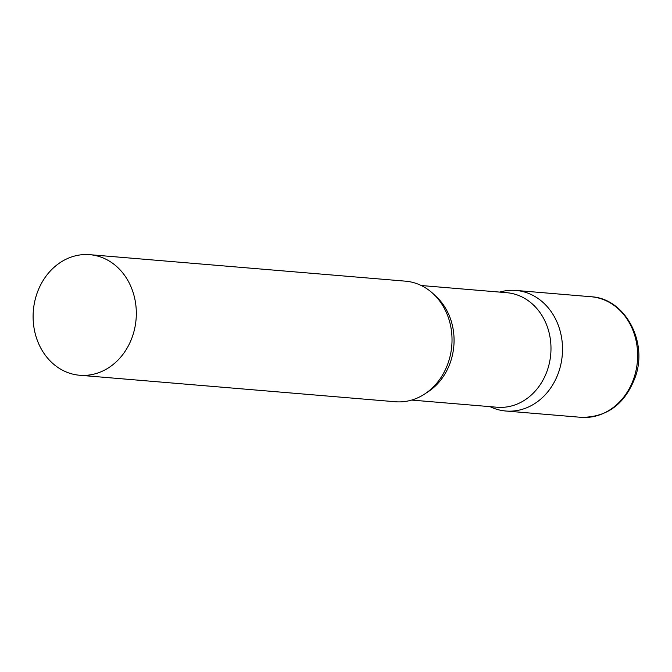 <?xml version="1.0" encoding="UTF-8"?>
<svg xmlns="http://www.w3.org/2000/svg" width="672" height="672" viewBox="0 0 672 672"><rect width="100%" height="100%" fill="white"/><g stroke="black" fill="none" stroke-linecap="round" stroke-linejoin="round"><path stroke-width="1.01" d="M499.674 292.11A60.505 51.542 94.8 0 1 515.962 290.438A60.505 51.542 94.8 0 1 559.448 369.743A60.505 51.542 94.8 0 1 505.848 411.02A60.505 51.542 94.8 0 1 490.064 406.661M411.642 400.075L497.146 407.249A57.473 48.964 -85.2 0 0 549.78 361.141A57.473 48.964 -85.2 0 0 518.616 295.47A57.473 48.964 -85.2 0 0 506.764 292.698L421.252 285.524M489.997 406.652L491.324 407.249A60.505 51.542 -85.2 0 0 493.366 408.106A60.505 51.542 -85.2 0 0 559.448 369.743A60.505 51.542 -85.2 0 0 528.444 293.353A60.505 51.542 -85.2 0 0 501.018 291.74L499.607 292.102M79.657 375.253L395.354 401.747A60.505 51.542 -85.2 0 0 450.752 353.212A60.505 51.542 -85.2 0 0 417.95 284.08A60.505 51.542 -85.2 0 0 405.468 281.165L89.771 254.68A60.505 51.542 -85.2 0 0 34.373 303.215A60.505 51.542 -85.2 0 0 67.175 372.347A60.505 51.542 -85.2 0 0 79.657 375.253A60.505 51.542 -85.2 0 0 135.055 326.718A60.505 51.542 -85.2 0 0 102.253 257.594A60.505 51.542 -85.2 0 0 89.771 254.68M591.1 296.747A60.505 51.542 94.8 0 1 634.578 376.043A60.505 51.542 94.8 0 1 580.986 417.32C607.387 417.497 625.624 403.687 635.704 375.883C647.699 340.654 624.548 298.36 591.1 296.747L515.962 290.438M426.409 392.834A57.473 48.964 -85.2 0 0 434.608 295.126M505.848 411.02L580.986 417.32"/></g></svg>
